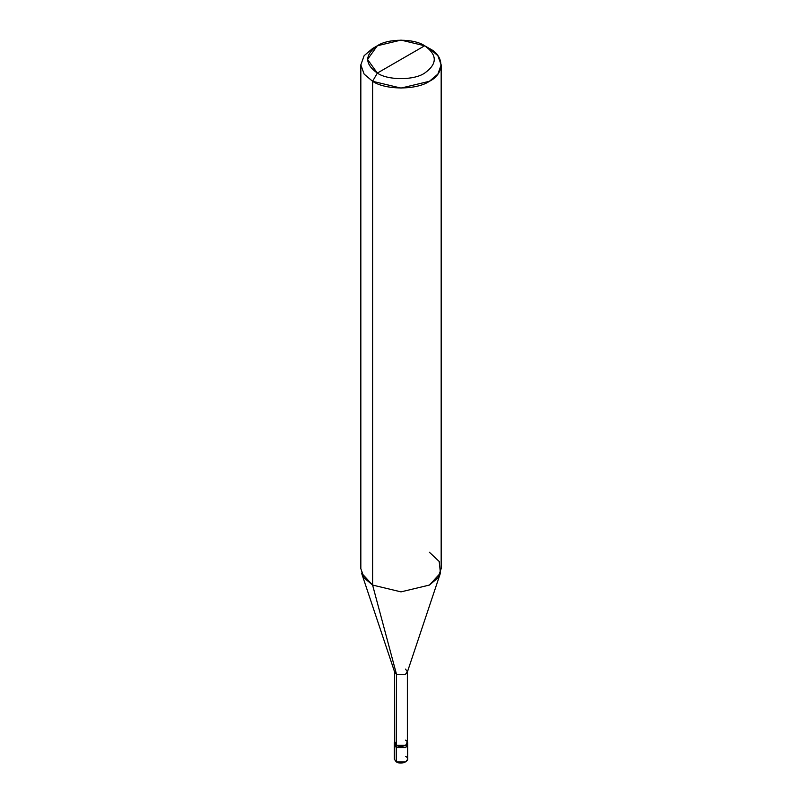 <?xml version="1.0" encoding="UTF-8"?>
<svg xmlns="http://www.w3.org/2000/svg" width="802" height="802" viewBox="0 0 802 802"><rect width="100%" height="100%" fill="white"/><g stroke="black" fill="none" stroke-linecap="round" stroke-linejoin="round"><path stroke-width="1.2" d="M407.456 743.795L405.732 747.554L396.268 747.554L396.268 761.9L394.303 759.163L394.303 744.817L396.268 747.554L394.544 743.795L396.268 747.554L405.732 747.554L407.697 744.817L405.732 747.554L396.268 747.554L394.303 744.817L394.303 742.762L396.268 745.499L396.268 747.554L405.732 747.554L407.456 743.795M396.268 756.436L396.268 761.9C402.113 765.579 412.098 759.805 405.732 756.436M396.499 740.166L396.268 745.499L405.732 745.499L407.697 742.762L407.697 759.163L405.732 761.9L396.268 761.9L396.268 745.499L394.644 741.559L394.303 742.762M407.697 742.762L407.356 741.559L405.732 745.499L396.268 745.499L396.499 674.292L372.599 585.069L372.599 81.293L377.331 73.092C387.978 80.471 414.022 80.471 424.669 73.092C437.441 63.98 437.441 54.877 424.669 45.764L377.331 73.092C364.559 63.98 364.559 54.877 377.331 45.764C387.978 38.386 414.022 38.386 424.669 45.764C437.441 54.877 437.441 63.98 424.669 73.092C414.022 80.471 387.978 80.471 377.331 73.092L424.669 45.764L401 40.1L377.331 45.764L367.527 59.428L377.331 73.092L372.599 81.293L372.599 585.069L396.499 674.292L396.499 745.359L394.644 742.762L394.644 671.695L396.499 674.292L394.754 672.397L361.552 573.059L372.599 585.069L364.128 577.881L360.83 568.668L360.83 64.892L364.128 74.105L372.599 81.293L364.128 74.105L360.83 64.892L364.128 55.679L372.589 48.491L364.128 55.679L360.83 64.892M441.17 64.892L437.872 55.679L429.401 48.491C444.729 55.879 444.729 73.914 429.401 81.293C416.619 90.145 385.381 90.145 372.599 81.293L401 88.09L429.401 81.293L437.872 74.105L441.17 64.892L441.17 568.668L437.872 577.881L429.401 585.069L401 591.866L372.599 585.069L401 591.866L429.401 585.069L440.448 573.059L407.246 672.397L405.501 674.292L396.499 674.292L405.501 674.292L407.356 671.695L407.356 742.762L405.501 745.359L396.499 745.359C402.053 748.857 411.546 743.374 405.501 740.166M407.356 671.695L405.501 669.099M440.448 573.059L439.185 561.46L429.401 552.267M429.401 48.491L424.669 45.764L429.401 48.491M372.589 48.491L377.331 45.764"/></g></svg>
